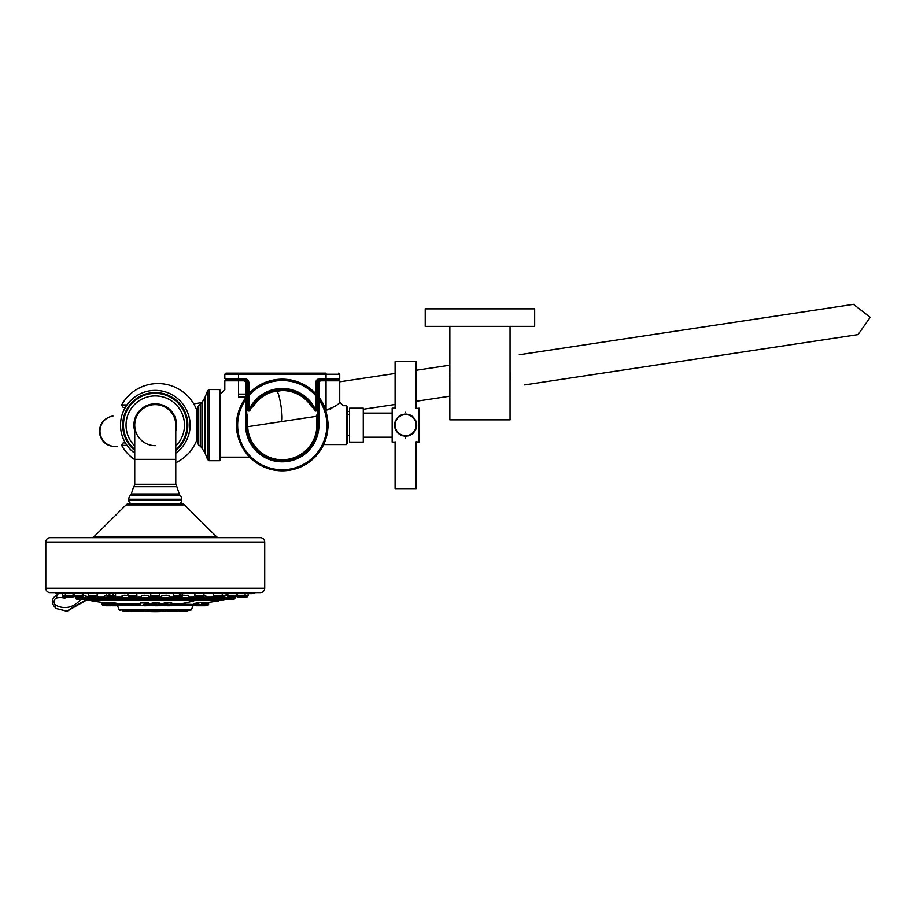 <?xml version="1.0" encoding="UTF-8"?>
<svg xmlns="http://www.w3.org/2000/svg" width="916" height="916" viewBox="0 0 916 916"><rect width="100%" height="100%" fill="white"/><g stroke="black" fill="none" stroke-linecap="round" stroke-linejoin="round"><path stroke-width="1.37" d="M245.602 398.655L245.602 397.097A1.099 0.962 0 0 1 246.702 398.059L246.702 399.742L244.709 399.124A45.697 45.697 0 0 0 312.596 459.328A45.697 45.697 0 0 0 319.844 399.124L318.94 399.742L318.94 425.139A36.663 36.663 0 0 1 282.277 461.813A36.663 36.663 0 0 1 245.602 425.139L245.602 399.742A44.598 44.598 0 0 0 311.864 458.515A44.598 44.598 0 0 0 318.94 399.742L317.852 399.742L317.852 425.139A35.575 35.575 0 0 1 282.277 460.714A35.575 35.575 0 0 1 246.702 425.139L246.702 383.002A3.286 3.286 0 0 0 243.416 379.716L244.515 379.716A3.286 3.286 0 0 1 247.801 383.002L247.801 399.594M246.702 405.273L246.702 404.632M246.702 403.235L246.702 401.746M246.702 403.59L246.702 405.044M317.852 405.502L317.852 397.189L317.852 405.502M316.753 397.212L316.753 383.002A3.286 3.286 0 0 1 320.039 379.716L321.127 379.716A3.286 3.286 0 0 0 317.852 383.002L317.852 402.662M246.702 394.109L245.602 394.109L245.602 397.097L238.492 397.097C216.165 392.632 216.165 392.632 238.492 397.097L238.492 394.109C220.893 389.266 220.893 389.266 238.492 394.109L245.602 394.109L245.602 383.002L246.702 383.002A3.286 3.286 0 0 0 243.416 379.716L225.909 379.716L224.809 378.617L244.515 378.617L244.515 379.716A3.286 3.286 0 0 1 247.801 383.002L247.801 396.651M246.519 399.147A1.099 1.099 0 0 0 244.709 399.124A1.099 1.099 0 0 1 246.519 399.147A1.099 1.099 0 0 0 244.709 399.124A1.099 1.099 0 0 1 246.702 399.742M318.024 399.147A1.099 1.099 0 0 1 319.844 399.124A1.099 1.099 0 0 0 317.852 399.742M323.634 444.569L346.305 444.569L346.305 405.708L343.156 405.708L339.733 402.296L339.733 380.816L321.127 380.816A2.187 2.187 0 0 0 318.94 383.002L318.94 397.189L317.852 397.189M325.821 411.284L325.821 409.99A46.109 46.109 0 0 0 318.94 397.189L319.134 398.666M326.05 412.257C348.332 404.712 348.332 404.712 326.05 412.257M326.886 415.223L328.386 425.139L326.886 435.054M325.432 410.128L326.05 409.99C333.848 407.265 338.405 404.7 339.733 402.296C338.405 404.7 333.836 407.265 326.05 409.99L326.05 379.716L321.127 379.716L321.127 380.816M331.867 408.341L330.115 409.166M328.535 409.681L326.806 409.956M338.645 379.716L326.05 379.716L326.05 378.617L339.733 378.617L338.645 379.716L339.733 380.816M315.722 394.006L315.654 383.002A4.374 4.374 0 0 1 320.039 378.617L326.05 378.617L326.05 373.144L225.909 373.144L224.809 374.243L224.809 378.617M244.515 378.617A4.374 4.374 0 0 1 248.889 383.002L248.889 393.536L247.801 393.536L247.801 395.3M315.654 383.002L316.753 383.002L316.753 393.536L315.654 393.536A45.972 45.972 0 0 0 248.889 393.536L248.82 394.006M316.753 409.979L316.753 395.563A1.099 1.099 0 0 0 316.478 394.83A45.697 45.697 0 0 0 248.076 394.83A1.099 1.099 0 0 0 247.801 395.563L247.801 409.979A1.099 1.099 0 0 0 249.885 410.425A35.575 35.575 0 0 1 314.657 410.425A1.099 1.099 0 0 0 316.753 409.979L314.657 410.425A35.575 35.575 0 0 0 249.885 410.425L247.801 409.979A1.099 1.099 0 0 0 249.885 410.425A1.099 1.099 0 0 1 247.801 409.979M316.753 395.746L316.753 393.536M247.801 399.548L247.801 393.536M316.753 395.563A1.099 1.099 0 0 0 316.478 394.83A1.099 1.099 0 0 1 316.753 395.563L315.654 395.563L316.478 394.83A45.697 45.697 0 0 0 248.076 394.83L248.889 395.563L248.889 409.979A36.663 36.663 0 0 1 315.654 409.979L315.654 395.563A44.598 44.598 0 0 0 248.889 395.563L247.801 395.563M251.556 407.196A1.798 1.798 0 0 0 253.182 406.383A34.613 34.613 0 0 1 311.36 406.383A1.798 1.798 0 0 0 312.986 407.196M346.305 444.569L347.404 443.47L347.404 406.807L346.305 405.708M349.591 442.107L349.591 408.17L363.274 408.17L363.274 442.107L349.591 442.107M394.578 442.107L392.163 442.107L392.163 408.17L394.578 408.17M406.429 436.165L407.242 436.073A11.061 11.061 0 0 1 406.429 436.165M408.067 435.924L408.891 435.707A11.061 11.061 0 0 1 408.067 435.924M409.738 435.398L410.586 435.02A11.061 11.061 0 0 1 409.738 435.398M411.433 434.55L412.257 433.989A11.061 11.061 0 0 1 411.433 434.55M413.036 433.348L413.746 432.638A11.061 11.061 0 0 1 413.036 433.348M414.387 431.883L414.948 431.093A11.061 11.061 0 0 1 414.387 431.883M415.429 430.268L415.818 429.432A11.061 11.061 0 0 1 415.429 430.268M416.139 428.574L416.379 427.726A11.061 11.061 0 0 1 416.139 428.574M416.688 425.139C415.875 431.871 412.189 435.558 405.628 436.199C399.067 435.558 395.391 431.871 394.578 425.139C395.391 418.406 399.067 414.719 405.628 414.089C412.189 414.719 415.875 418.406 416.688 425.139A11.061 11.061 0 0 1 416.551 426.867L416.654 425.997M395.094 441.775L395.094 488.629L416.162 488.629L416.162 441.775L419.093 442.107L419.093 408.17L416.173 408.502M394.613 425.997L394.704 426.867A11.061 11.061 0 0 1 394.613 425.997M394.876 427.726L395.128 428.574A11.061 11.061 0 0 1 394.876 427.726M395.437 429.432L395.838 430.268A11.061 11.061 0 0 1 395.437 429.432M396.307 431.093L396.868 431.883A11.061 11.061 0 0 1 396.307 431.093M397.51 432.638L398.22 433.348A11.061 11.061 0 0 1 397.51 432.638M398.998 433.989L399.823 434.55A11.061 11.061 0 0 1 398.998 433.989M400.67 435.02L401.517 435.398A11.061 11.061 0 0 1 400.67 435.02M402.364 435.707L403.2 435.924A11.061 11.061 0 0 1 402.364 435.707M404.013 436.073L404.826 436.165A11.061 11.061 0 0 1 404.013 436.073M405.628 438.008C419.814 442.565 419.814 442.565 405.628 438.008C391.441 442.565 391.441 442.565 405.628 438.008M404.826 414.112L404.013 414.204A11.061 11.061 0 0 1 404.826 414.112M403.2 414.353L402.364 414.582A11.061 11.061 0 0 1 403.2 414.353M401.517 414.879L400.67 415.257A11.061 11.061 0 0 1 401.517 414.879M399.823 415.738L398.998 416.288A11.061 11.061 0 0 1 399.823 415.738M398.22 416.929L397.51 417.639A11.061 11.061 0 0 1 398.22 416.929M396.868 418.394L396.307 419.196A11.061 11.061 0 0 1 396.868 418.394M395.838 420.02L395.437 420.856A11.061 11.061 0 0 1 395.838 420.02M395.128 421.704L394.876 422.562A11.061 11.061 0 0 1 395.128 421.704M394.704 423.421L394.613 424.28A11.061 11.061 0 0 1 394.704 423.421M416.654 424.28L416.551 423.421A11.061 11.061 0 0 1 416.654 424.28M416.379 422.562L416.139 421.704A11.061 11.061 0 0 1 416.379 422.562M415.818 420.856L415.429 420.02A11.061 11.061 0 0 1 415.818 420.856M414.948 419.196L414.387 418.394A11.061 11.061 0 0 1 414.948 419.196M413.746 417.639L413.036 416.929A11.061 11.061 0 0 1 413.746 417.639M412.257 416.288L411.433 415.738A11.061 11.061 0 0 1 412.257 416.288M410.586 415.257L409.738 414.879A11.061 11.061 0 0 1 410.586 415.257M408.891 414.582L408.067 414.353A11.061 11.061 0 0 1 408.891 414.582M407.242 414.204L406.429 414.112A11.061 11.061 0 0 1 407.242 414.204M405.628 412.269C419.814 407.712 419.814 407.712 405.628 412.269C391.441 407.712 391.441 407.712 405.628 412.269M416.162 425.139A10.534 10.534 0 0 1 405.628 435.673A10.534 10.534 0 0 1 395.094 425.139A10.534 10.534 0 0 1 405.628 414.605A10.534 10.534 0 0 1 416.162 425.139M416.162 408.513L416.162 361.66L395.094 361.66L395.094 408.513M237.313 416.459L236.626 420.238M237.862 435.924L236.305 425.139L237.862 414.353M220.298 425.139L220.298 390.388L219.474 389.563L219.474 460.714L220.298 459.889L220.298 425.139M198.726 405.25L198.726 445.027L197.856 443.573L197.856 406.704L202.23 402.101L204.863 397.727L204.863 452.55L200.707 446.458L200.707 403.83M197.856 425.139L197.856 411.593L196.871 411.593M126.992 404.918L121.645 404.918A41.598 41.598 0 0 1 196.871 410.368L196.871 439.92A41.598 41.598 0 0 1 175.78 462.74M188.169 413.998A32.175 32.175 0 0 1 188.169 436.279M134.732 459.626A41.598 41.598 0 0 1 121.645 445.371L126.992 445.371M125.4 407.357L123.088 407.357L125.4 407.357M125.4 442.932L123.088 442.932L125.4 442.932M155.251 390.388A34.751 34.751 0 0 0 134.732 453.18A34.751 34.751 0 0 1 155.251 390.388A34.751 34.751 0 0 1 175.78 453.18A34.751 34.751 0 0 0 155.251 390.388M134.732 431.012A21.343 21.343 0 0 1 155.251 403.796A21.343 21.343 0 0 1 175.78 431.012M155.251 445.668A20.518 20.518 0 0 1 134.732 425.139A20.518 20.518 0 0 1 155.251 404.62A20.518 20.518 0 0 1 175.78 425.139A20.518 20.518 0 0 0 155.251 404.62A20.518 20.518 0 0 0 134.732 425.139A20.518 20.518 0 0 1 155.251 404.62A20.518 20.518 0 0 1 175.78 425.139A20.518 20.518 0 0 0 155.251 404.62M155.251 486.705L133.633 486.705L131.274 493.987L179.238 493.987L176.868 486.705L155.251 486.705M176.868 486.705L175.78 484.266L134.732 484.266A3.286 3.286 0 0 1 133.633 486.705M130.438 495.338L180.074 495.338A5.473 5.473 0 0 1 181.746 499.266L181.746 500.365A3.286 3.286 0 0 1 178.46 503.64L132.053 503.64A3.286 3.286 0 0 1 128.767 500.365L128.767 499.266A5.473 5.473 0 0 1 130.438 495.338A3.286 3.286 -90 0 0 131.274 493.987M180.074 495.338A3.286 3.286 90 0 1 179.238 493.987M94.302 536.421L216.199 536.421L184.448 504.911A4.374 4.374 90 0 0 181.368 503.64L129.145 503.64A4.374 4.374 -90 0 0 126.064 504.911L94.302 536.421A4.374 4.374 0 0 1 91.222 537.681M216.199 536.421A4.374 4.374 0 0 0 219.29 537.681M49.945 592.629A4.374 4.374 -90 0 1 45.8 588.255L45.8 542.066A4.374 4.374 0 0 1 50.174 537.681L260.327 537.681A4.374 4.374 0 0 1 264.713 542.066L264.713 588.255A4.374 4.374 90 0 1 260.556 592.629L49.945 592.629L260.556 592.629M80.574 599.373A24.343 21.079 89 0 1 56.036 605.327A3.882 3.355 89 0 1 56.792 597.999A22.19 19.213 89 0 1 64.944 598.274L64.944 597.106M219.897 597.221L222.141 597.221L219.897 597.221M90.604 597.106L90.604 597.85L98.367 597.85L98.367 596.625L97.176 596.098M127.645 595.503L124.587 595.24M122.08 595.778L122.068 597.85L129.82 597.85L129.511 598.617L122.824 599.064L129.511 598.617M166.151 595.24L166.826 595.263M169.128 595.915L169.128 597.85L161.376 597.85L161.376 596.11L165.762 595.24L169.128 595.95M203.947 595.24L205.768 595.537L204.245 596.213M226.126 595.698L226.802 595.583M227.237 595.503L222.141 596.728L222.141 597.85L235.08 597.85L234.759 598.617L229.309 598.617L229.905 597.106M149.136 597.85L149.136 596.11L144.751 595.24L141.385 595.892L141.385 597.85L149.136 597.85L148.816 598.617L141.694 598.617L141.385 597.85M182.65 595.537L188.444 595.721L188.135 598.617L181.002 598.617L180.692 597.85L188.444 597.85M184.001 595.343L184.872 595.274M187.196 595.285L187.78 595.366M237.599 593.934L236.523 594.255M179.387 594.358L180.131 594.255M180.223 594.232L182.181 593.671M136.919 593.74L136.599 596.339L128.183 596.339L127.862 595.583L136.919 595.583M112.886 594.507L113.561 594.518M115.611 593.992L115.29 596.339L106.874 596.339L106.565 595.583L115.611 595.583M107.676 593.671L109.897 594.209M236.282 593.671L236.282 595.583L227.237 595.583L227.237 594.381L228.782 593.671M213.336 596.098L212.146 596.625L212.146 597.85L219.897 597.85L219.588 598.617L212.466 598.617L212.146 597.85M106.565 595.24L104.745 595.537L104.745 597.85L112.508 597.85L112.187 598.617L105.065 598.617L104.745 597.85M88.073 596.785L83.276 595.503L88.371 596.728L87.776 598.617M124.462 595.24L122.068 595.721M96.546 593.671L97.314 594.209L97.004 596.339L88.577 596.339L88.268 595.583L97.314 595.583M81.719 593.671L83.276 594.381L82.955 596.339L74.539 596.339L74.23 595.583L83.276 595.583M72.456 593.808L74.23 594.347M95.436 599.648L215.077 599.648A392.094 339.561 90 0 1 210.863 600.495L91.05 600.495A392.094 392.094 0 0 1 86.184 599.648L215.077 599.648M91.692 600.495L218.821 600.495M206.776 602.602L209.123 602.327A392.346 392.346 0 0 0 218.821 600.862M193.997 603.461L201.772 602.316L201.829 604.4L208.642 604.4L205.756 605.556L208.459 604.858M206.695 602.476L201.864 602.831M117.809 604.045L140.652 604.045M148.403 604.045L152.674 604.045M160.426 604.045L164.617 604.045M172.38 604.045L179.353 604.045A392.346 238.847 -90 0 0 193.952 600.862M110.229 602.316L110.699 602.957L110.057 603.049L110.229 602.316L117.763 603.461M167.273 603.461C162.453 603.094 163.254 602.705 169.689 602.316L171.91 603.129M143.572 602.316L143.686 602.957L140.434 602.968L143.572 602.316C149.903 602.717 150.556 603.094 145.529 603.461M101.516 602.316L102.054 602.957L101.516 602.316L104.573 602.648M104.882 603.083L104.355 602.316L110.023 602.877M156.43 603.461C150.682 603.094 150.762 602.705 156.67 602.316L159.991 603.243M120.042 610.422L119.023 609.712L191.478 609.712L190.471 610.422L122.126 610.422M125.939 610.422L130.118 610.422M141.247 610.422L150.9 610.422M139.209 610.422L137.801 610.422M139.633 610.422L141.03 610.422M175.597 610.422L187.631 610.743M156.808 610.422L162.464 610.422M184.288 610.422L181.082 610.422M165.911 610.422L165.063 610.422M142.667 611.499L144.556 611.499L140.904 611.499L142.873 610.422M123.328 611.19L128.332 611.19L124.084 611.499M139.85 611.499L130.312 611.499L139.85 611.499M156.773 611.499L151.289 611.499M175.643 611.499L165.945 611.499M186.429 611.499L176.708 611.499L187.185 611.19M163.437 611.499L162.121 611.499M110.699 602.957L117.168 604.102M116.046 605.751L111.821 605.751M167.468 604.102C163.334 603.724 164.033 603.335 169.54 602.957L172.38 603.381L172.185 604.858L164.811 604.858L172.38 604.4M170.113 605.751L166.884 605.751M143.686 602.957C149.125 603.335 149.686 603.724 145.369 604.102M146.148 605.751L144.178 605.751M104.355 602.316L104.882 604.4L102.054 604.4L102.054 602.957L104.664 603.289M104.882 602.957L110.057 603.564M110.928 605.751L106.153 605.751M156.453 604.102C151.518 603.724 151.575 603.335 156.659 602.957L160.426 603.518L160.243 604.858L152.869 604.858L160.426 604.4M158.17 605.751L154.941 605.751M206.65 603.232L208.642 602.957L208.642 604.4M193.986 605.751L192.933 605.751M201.772 602.316L194.616 604.102L194.055 603.461M199.574 605.751L196.333 605.751M201.829 603.507L206.489 603.049M205.195 605.751L200.341 605.751M87.134 599.82L66.925 611.178M56.036 605.327A3.664 1.649 117.9 0 0 56.151 608.533A3.664 1.649 117.9 0 0 56.54 608.625L67.189 611.19L86.78 599.762M86.241 599.659L66.685 611.19L56.151 608.533C50.529 602.991 51.101 598.263 57.845 594.381A3.664 1.809 -102.2 0 0 56.792 597.999M215.1 599.373L218.374 599.373L215.054 599.385M185.524 599.373L183.601 599.385M184.94 599.373L184.196 599.373L184.94 599.373M146.216 599.373L144.293 599.373M109.588 599.385L107.664 599.373M108.042 599.373L109.222 599.373L108.042 599.373M85.451 599.385L82.314 599.373M83.608 599.373L85.383 599.373L83.608 599.373M78.375 599.373L80.287 599.373M202.459 599.373L200.925 599.373M126.9 599.373L125.584 599.373M95.447 599.373L93.547 599.373M81.65 599.373L76.978 599.373M85.188 599.373L80.929 598.617L87.364 599.064M217.035 597.106L215.604 597.106M200.352 597.106L198.474 597.106M198.944 597.106L199.894 597.106M178.357 597.106L177.338 597.106M156.189 597.106L154.312 597.106M133.163 597.106L132.156 597.106M109.588 597.106L112.588 597.106M94.909 597.106L92.138 597.106M76.154 597.106L81.352 597.106M67.028 597.106L72.925 597.106L67.028 597.106M62.391 593.671L62.391 595.583L74.23 595.583L74.23 593.671M69.032 597.106L63.914 597.106A1.076 1.076 90 0 1 63.147 596.785L62.712 596.339A1.076 1.076 -90 0 1 62.391 595.583M66.296 596.785L73.692 596.785L65.986 597.106M72.822 597.106L66.925 597.106L65.712 596.339L73.99 596.339M234.359 597.106L229.16 597.106M224.66 599.373L228.382 599.373L224.66 599.373M229.584 598.617L228.382 599.373L234.313 599.064L228.84 599.373M234.29 599.064L233.534 599.373M243.484 597.106L237.588 597.106L243.484 597.106M248.121 593.671L248.121 595.583A1.076 1.076 90 0 1 247.801 596.339L247.354 596.785A1.076 1.076 -90 0 1 246.599 597.106L241.481 597.106M236.946 596.785L244.343 596.785L237.691 597.106M510.052 380.232A30.377 30.377 0 0 0 510.052 372.091M449.848 380.232A30.377 30.377 0 0 1 449.848 372.091M510.052 326.359L510.052 419.837L449.848 419.837L449.848 326.359M425.219 326.359L534.669 326.359L534.669 308.841L425.219 308.841L425.219 326.359M514.151 308.841L445.737 308.841M236.305 425.287L236.465 428.677M236.591 429.844L237.164 433.188M317.852 413.975A1.099 1.099 0 0 0 316.89 415.062L316.89 425.139A34.613 34.613 0 0 1 282.277 459.752A34.613 34.613 0 0 1 247.664 425.139L247.664 415.062A1.099 1.099 0 0 0 246.702 413.975M318.94 425.139L317.852 425.139M245.602 425.139L246.702 425.139M245.602 383.002A2.187 2.187 0 0 0 243.416 380.816L243.416 379.716M243.416 380.816L238.492 380.816L238.492 373.144M238.492 394.109L238.492 380.816L224.809 380.816L225.909 379.716M318.94 383.002L317.852 383.002M326.05 412.051L326.05 409.99M320.039 378.617L320.039 379.716M338.645 373.144L339.733 374.243L224.809 374.243M248.889 383.002L247.801 383.002M219.474 460.714L209.191 460.714L209.191 389.563L207.623 390.697L204.863 397.727M209.191 460.714L207.623 459.58L207.623 390.697M202.23 448.176L202.23 402.101M175.78 450.42A32.564 32.564 0 0 0 155.251 392.575A32.564 32.564 0 0 0 134.732 450.42M134.732 449.401A31.774 31.774 0 0 1 155.251 393.365A31.774 31.774 0 0 1 175.78 449.401M134.732 445.943A29.22 29.22 0 0 1 155.251 395.918A29.22 29.22 0 0 1 175.78 445.943M175.78 425.139L175.78 459.34L134.732 459.34L134.732 425.139M128.767 499.266L181.746 499.266M184.448 504.911L126.064 504.911M45.8 542.066L264.713 542.066M45.8 588.255L264.713 588.255M55.578 592.904A392.094 392.094 0 0 0 58.475 593.648L251.499 593.27M227.237 594.667A389.93 337.695 90 0 1 222.199 595.892M88.371 597.221L90.604 597.221M98.367 597.221L104.745 597.221M112.508 597.221L122.068 597.221M129.82 597.221L141.385 597.221M149.136 597.221L161.376 597.221M169.128 597.221L180.692 597.221M188.444 597.221L198.005 597.221M205.768 597.221L212.146 597.221M88.314 598.194L90.661 598.194M98.31 598.194L104.802 598.194M112.45 598.194L122.114 598.194M129.763 598.194L141.43 598.194M149.079 598.194L161.434 598.194M169.082 598.194L180.738 598.194M188.387 598.194L198.062 598.194M205.711 598.194L212.203 598.194M219.851 598.194L222.199 598.194M218.855 599.27L223.195 599.27M87.318 599.27L91.657 599.27M97.314 599.27L105.798 599.27M111.454 599.27L123.11 599.27M128.767 599.27L142.427 599.27M148.083 599.27L162.43 599.27M168.086 599.27L181.734 599.27M187.391 599.27L199.058 599.27M204.715 599.27L213.199 599.27M179.353 604.045L206.306 604.858M117.34 605.144L141.43 605.453M147.625 605.453L153.453 605.453M159.647 605.453L165.395 605.453M171.601 605.453L193.036 605.453L194.845 604.045M143.629 611.19L128.332 611.19L142.117 610.743M122.881 610.743L127.118 610.422M159.041 610.743L144.808 610.743L159.808 610.422M163.678 610.743L177.922 610.743L164.124 611.19L162.922 610.422M141.946 610.915L144.98 610.915M158.869 610.915L163.861 610.915M111.443 605.556L117.511 605.556M104.882 604.4L117.809 604.4L105.065 604.858M169.689 602.316L169.54 602.957M164.811 604.858L165.51 605.556L171.487 605.556L172.185 604.858M143.686 604.4L148.403 604.4L143.686 604.4M140.835 604.858L141.533 605.556L147.522 605.556L148.22 604.858M102.054 604.4L104.664 604.4M102.237 604.858L102.936 605.556L110.939 605.556L110.057 603.049M156.67 602.316L156.659 602.957M152.869 604.858L153.567 605.556L159.544 605.556L160.243 604.858M193.849 604.4L205.31 605.751M193.368 604.858L194.776 604.858M193.001 605.556L200.535 605.556M195.383 605.556L194.261 604.858M207.027 602.316L206.489 602.957M207.027 602.396L206.489 604.4M161.685 598.617L168.819 598.617L161.685 598.617L161.376 597.85M213.554 599.064L219.588 598.617M181.002 598.617L188.135 598.617M141.694 598.617L148.816 598.617M105.065 598.617L112.187 598.617M80.906 597.85L88.371 597.85M81.604 599.064L86.848 599.373M198.005 597.106L198.005 597.85L205.768 597.85L205.447 598.617L198.772 599.064L205.447 598.617M98.046 598.617L90.924 598.617L98.046 598.617L98.367 597.85M82.131 599.373L76.2 599.064L75.433 597.06L75.433 597.85L80.608 597.85L80.929 598.617L75.776 598.617M220.916 595.583L222.244 595.583L221.935 596.339L213.508 596.339L213.199 595.583L220.916 595.583M213.508 596.339L220.722 597.106M201.692 595.583L203.947 595.583L203.638 596.339L195.211 596.339L194.902 595.583L201.692 595.583M195.211 596.339L202.425 597.106M179.296 595.583L182.639 595.583L182.33 596.339L173.914 596.339L173.593 595.583L179.296 595.583M173.914 596.339L181.116 597.106M155.251 595.583L159.785 595.583L159.464 596.339L151.048 596.339L150.728 595.583L155.251 595.583M151.048 596.339L158.262 597.106M128.183 596.339L135.396 597.106M106.874 596.339L114.088 597.106M88.577 596.339L95.791 597.106M74.539 596.339L81.753 597.106M65.551 595.583L65.712 596.339L62.712 596.339M72.925 597.106L74.448 595.583L73.555 596.785M63.147 596.785L66.158 596.785M228.118 596.339L235.973 596.339L234.759 597.106L227.992 596.785L227.237 595.583M222.439 597.85L222.462 598.617L229.309 598.617M223.138 599.064L228.897 599.064M222.725 598.617L223.664 599.373M244.95 595.583L236.282 595.583L235.973 596.339L236.282 595.583M236.523 596.339L244.652 596.339M247.354 596.785L244.217 596.785M245.11 593.671L245.11 595.583L248.121 595.583M244.343 596.785L247.801 596.339M181.746 500.365L128.767 500.365M112.989 416.024L112.405 416.104C103.336 418.394 99.043 424.211 99.535 433.543C101.825 442.611 107.63 446.905 116.973 446.413L117.557 446.321A15.32 15.274 -98.6 0 1 100.165 433.451A15.32 15.274 -98.6 0 1 112.989 416.024L112.691 416.07M272.35 391.979L276.735 391.315A15.32 2.027 81.4 0 1 281.029 406.166A15.32 2.027 81.4 0 1 281.315 421.623L247.698 426.696M787.806 345.218L739.807 352.454M737.735 321.768L748.235 320.188A15.32 2.027 81.4 0 1 748.246 320.188L783.546 314.864M224.809 380.816L224.809 389.701L221.386 393.124L220.298 393.124M246.702 403.693L246.702 402.319M317.852 398.895L317.852 402.868M339.733 374.243L339.733 378.617M316.753 395.323L316.753 396.72M347.404 435.489L349.591 435.489M392.163 437.184L363.274 437.184M392.163 413.105L363.274 413.105M347.404 414.788L349.591 414.788M207.623 459.58L204.863 452.55M209.191 389.563L219.474 389.563M198.726 445.027L200.707 446.458M121.645 404.918L123.088 407.357M121.645 445.371L123.088 442.932M134.732 459.34L134.732 484.266M59.013 593.27L251.923 593.671M252.037 593.648A392.094 392.094 0 0 0 254.934 592.904M224.683 599.27L224.328 599.648A392.094 392.094 0 0 1 219.474 600.495M91.692 600.862A392.346 392.346 0 0 0 101.676 602.373M191.478 609.712L193.036 605.453M119.023 609.712L117.477 605.453M146.388 611.19L145.621 611.499M133.038 611.19L133.805 611.499M124.026 611.499L122.057 610.422M136.61 611.19L135.854 611.499M144.808 610.743L144.041 610.422M145.255 611.19L146.01 611.499M158.594 611.19L157.827 611.499M164.124 611.19L164.891 611.499M186.475 611.499L188.444 610.422M182.181 611.19L181.425 611.499M168.842 611.19L169.597 611.499M165.258 611.19L164.502 611.499M148.392 611.499A140.056 140.056 0 0 0 164.376 611.373M141.831 611.029A140.056 140.056 0 0 0 147.075 611.43M117.706 603.461L117.809 604.4M116.469 605.751L117.614 604.858M164.617 604.4L164.376 603.22L165.189 603.369M147.865 603.346L148.644 603.197L148.403 604.4M140.652 603.404L140.652 604.4M106.004 605.751L104.848 604.858M152.674 604.4L152.457 603.106L153.155 603.266M207.76 605.556L204.382 605.751M162.132 599.064L162.899 599.373M168.372 599.064L167.605 599.373M169.128 597.85L168.819 598.617M219.897 597.106L219.897 597.85M213.668 599.373L212.466 598.617M219.142 599.064L218.374 599.373M180.692 597.106L180.692 597.85M187.688 599.064L186.921 599.373M181.448 599.064L182.215 599.373M148.369 599.064L147.613 599.373M142.14 599.064L142.907 599.373M112.508 597.106L112.508 597.85M111.741 599.064L110.985 599.373M105.512 599.064L106.267 599.373M80.608 597.106L80.608 597.85M76.2 599.064L75.433 597.85M82.429 599.064L81.673 599.373L82.429 599.064M205.768 595.537L205.768 597.85M205.001 599.064L204.245 599.373M198.772 599.064L199.528 599.373M198.005 597.85L198.325 598.617M129.82 597.106L129.82 597.85M129.064 599.064L128.297 599.373M122.824 599.064L123.591 599.373M122.068 597.85L122.378 598.617M97.6 599.064L96.844 599.373M91.371 599.064L92.127 599.373M90.604 597.85L90.924 598.617M222.244 593.671L222.244 595.583M213.199 594.209L213.199 595.583M213.955 596.785L214.722 597.106M203.947 593.671L203.947 595.583M194.902 593.992L194.902 595.583M195.658 596.785L196.425 597.106M182.639 593.671L182.639 595.583M173.593 593.74L173.593 595.583M174.361 596.785L175.116 597.106M159.785 593.671L159.785 595.583M150.728 593.671L150.728 595.583M151.495 596.785L152.251 597.106M127.862 593.671L127.862 595.583M128.629 596.785L129.385 597.106M106.565 593.671L106.565 595.583M107.321 596.785L108.088 597.106M88.268 593.671L88.268 595.583M89.024 596.785L89.791 597.106M74.986 596.785L75.753 597.106M65.402 593.671L65.402 595.583M235.08 597.06L234.313 599.064M235.08 597.85L234.759 598.617M236.065 595.583L237.588 597.106M245.11 595.583L244.79 596.339M175.78 459.34L175.78 484.266M247.801 395.678L246.702 395.849M201.829 402.616L193.723 403.841M281.315 421.623L316.89 416.253M347.404 411.65L349.591 411.318M363.274 409.257L395.094 404.46M416.162 401.277L449.848 396.193M519.269 354.732L853.483 304.33L870.2 317.291L858.052 334.603L524.673 384.903M600.049 373.533L627.265 369.434M276.735 391.315L281.979 390.525M316.753 385.281L317.852 385.121M339.733 381.812L395.094 373.465M416.162 370.282L449.848 365.198M594.289 343.408L622.697 339.126M848.445 305.074L849.727 304.879M854.285 335.187L852.956 335.382M196.871 438.684L197.856 438.684M249.667 457.153L220.298 457.153"/></g></svg>
